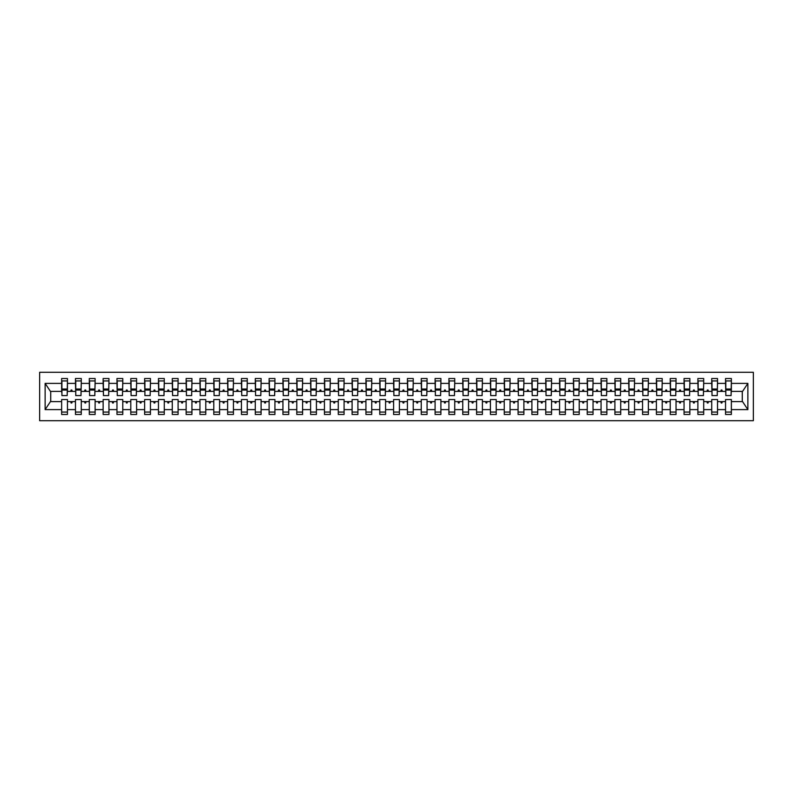 <?xml version="1.0" encoding="UTF-8"?>
<svg xmlns="http://www.w3.org/2000/svg" width="793" height="793" viewBox="0 0 793 793"><rect width="100%" height="100%" fill="white"/><g stroke="black" fill="none" stroke-linecap="round" stroke-linejoin="round"><path stroke-width="1.19" d="M39.65 420.706L753.35 420.706L753.35 372.294L39.65 372.294L39.65 420.706M731.077 393.457L731.354 391.385L742.565 391.385L747.868 383.396L747.868 409.604L731.354 409.604L731.354 399.543L725.545 399.543L725.545 401.615L717.526 401.615L717.526 399.543L711.717 399.543L711.717 401.615L703.698 401.615L703.698 399.543L697.89 399.543L697.89 401.615L689.86 401.615L689.86 399.543L684.052 399.543L684.052 401.615L676.033 401.615L676.033 399.543L670.224 399.543L670.224 401.615L662.205 401.615L662.205 399.543L656.396 399.543L656.396 401.615L648.367 401.615L648.367 399.543L642.558 399.543L642.558 401.615L634.539 401.615L634.539 399.543L628.73 399.543L628.73 401.615L620.711 401.615L620.711 399.543L614.902 399.543L614.902 401.615L606.873 401.615L606.873 399.543L601.064 399.543L601.064 401.615L593.045 401.615L593.045 399.543L587.236 399.543L587.236 401.615L579.217 401.615L579.217 399.543L573.408 399.543L573.408 401.615L565.379 401.615L565.379 399.543L559.571 399.543L559.571 401.615L551.551 401.615L551.551 399.543L545.743 399.543L545.743 401.615L537.723 401.615L537.723 399.543L531.905 399.543L531.905 401.615L523.886 401.615L523.886 399.543L518.077 399.543L518.077 401.615L510.058 401.615L510.058 399.543L504.249 399.543L504.249 401.615L496.22 401.615L496.22 399.543L490.411 399.543L490.411 401.615L482.392 401.615L482.392 399.543L476.583 399.543L476.583 401.615L468.564 401.615L468.564 399.543L462.755 399.543L462.755 401.615L454.726 401.615L454.726 399.543L448.917 399.543L448.917 401.615L440.898 401.615L440.898 399.543L435.089 399.543L435.089 401.615L427.07 401.615L427.07 399.543L421.261 399.543L421.261 401.615L413.232 401.615L413.232 399.543L407.424 399.543L407.424 401.615L399.404 401.615L399.404 399.543L393.596 399.543L393.596 401.615L385.576 401.615L385.576 399.543L379.768 399.543L379.768 401.615L371.739 401.615L371.739 399.543L365.93 399.543L365.93 401.615L357.911 401.615L357.911 399.543L352.102 399.543L352.102 401.615L344.083 401.615L344.083 399.543L338.274 399.543L338.274 401.615L330.245 401.615L330.245 399.543L324.436 399.543L324.436 401.615L316.417 401.615L316.417 399.543L310.608 399.543L310.608 401.615L302.589 401.615L302.589 399.543L296.78 399.543L296.78 401.615L288.751 401.615L288.751 399.543L282.942 399.543L282.942 401.615L274.923 401.615L274.923 399.543L269.114 399.543L269.114 401.615L261.095 401.615L261.095 399.543L255.277 399.543L255.277 401.615L247.257 401.615L247.257 399.543L241.449 399.543L241.449 401.615L233.429 401.615L233.429 399.543L227.621 399.543L227.621 401.615L219.592 401.615L219.592 399.543L213.783 399.543L213.783 401.615L205.764 401.615L205.764 399.543L199.955 399.543L199.955 401.615L191.936 401.615L191.936 399.543L186.127 399.543L186.127 401.615L178.098 401.615L178.098 399.543L172.289 399.543L172.289 401.615L164.27 401.615L164.27 399.543L158.461 399.543L158.461 401.615L150.442 401.615L150.442 399.543L144.633 399.543L144.633 401.615L136.604 401.615L136.604 399.543L130.795 399.543L130.795 401.615L122.776 401.615L122.776 399.543L116.968 399.543L116.968 401.615L108.948 401.615L108.948 399.543L103.14 399.543L103.14 401.615L95.11 401.615L95.11 399.543L89.302 399.543L89.302 401.615L81.282 401.615L81.282 399.543L75.474 399.543L75.474 401.615L67.455 401.615L67.455 414.481L61.646 414.481L61.646 401.615L50.435 401.615L45.132 409.604L45.132 383.396L50.435 391.385L61.646 391.385L61.646 383.396L45.132 383.396M731.354 409.604L731.354 414.481L725.545 414.481L725.545 401.615M731.354 391.385L731.354 378.519L725.545 378.519L725.545 383.396L717.526 383.396L717.249 393.457M725.823 393.457L725.545 383.396M725.545 409.604L717.526 409.604L717.526 414.481L711.717 414.481L711.717 401.615M717.526 383.396L717.526 378.519L711.717 378.519L711.717 383.396L703.698 383.396L703.421 393.457M711.995 393.457L711.717 383.396M711.717 409.604L703.698 409.604L703.698 414.481L697.89 414.481L697.89 401.615M703.698 383.396L703.698 378.519L697.89 378.519L697.89 383.396L689.86 383.396L689.583 393.457M698.167 393.457L697.89 383.396M697.89 409.604L689.86 409.604L689.86 414.481L684.052 414.481L684.052 401.615M689.86 383.396L689.86 378.519L684.052 378.519L684.052 383.396L676.033 383.396L675.755 393.457M684.329 393.457L684.052 383.396M684.052 409.604L676.033 409.604L676.033 414.481L670.224 414.481L670.224 401.615M676.033 383.396L676.033 378.519L670.224 378.519L670.224 383.396L662.205 383.396L661.927 393.457M670.501 393.457L670.224 383.396M670.224 409.604L662.205 409.604L662.205 414.481L656.396 414.481L656.396 401.615M662.205 383.396L662.205 378.519L656.396 378.519L656.396 383.396L648.367 383.396L648.089 393.457M656.673 393.457L656.396 383.396M656.396 409.604L648.367 409.604L648.367 414.481L642.558 414.481L642.558 401.615M648.367 383.396L648.367 378.519L642.558 378.519L642.558 383.396L634.539 383.396L634.261 393.457M642.836 393.457L642.558 383.396M642.558 409.604L634.539 409.604L634.539 414.481L628.73 414.481L628.73 401.615M634.539 383.396L634.539 378.519L628.73 378.519L628.73 383.396L620.711 383.396L620.433 393.457M629.008 393.457L628.73 383.396M628.73 409.604L620.711 409.604L620.711 414.481L614.902 414.481L614.902 401.615M620.711 383.396L620.711 378.519L614.902 378.519L614.902 383.396L606.873 383.396L606.595 393.457M615.17 393.457L614.902 383.396M614.902 409.604L606.873 409.604L606.873 414.481L601.064 414.481L601.064 401.615M606.873 383.396L606.873 378.519L601.064 378.519L601.064 383.396L593.045 383.396L592.767 393.457M601.342 393.457L601.064 383.396M601.064 409.604L593.045 409.604L593.045 414.481L587.236 414.481L587.236 401.615M593.045 383.396L593.045 378.519L587.236 378.519L587.236 383.396L579.217 383.396L578.94 393.457M587.514 393.457L587.236 383.396M587.236 409.604L579.217 409.604L579.217 414.481L573.408 414.481L573.408 401.615M579.217 383.396L579.217 378.519L573.408 378.519L573.408 383.396L565.379 383.396L565.102 393.457M573.676 393.457L573.408 383.396M573.408 409.604L565.379 409.604L565.379 414.481L559.571 414.481L559.571 401.615M565.379 383.396L565.379 378.519L559.571 378.519L559.571 383.396L551.551 383.396L551.274 393.457M559.848 393.457L559.571 383.396M559.571 409.604L551.551 409.604L551.551 414.481L545.743 414.481L545.743 401.615M551.551 383.396L551.551 378.519L545.743 378.519L545.743 383.396L537.723 383.396L537.446 393.457M546.02 393.457L545.743 383.396M545.743 409.604L537.723 409.604L537.723 414.481L531.905 414.481L531.905 401.615M537.723 383.396L537.723 378.519L531.905 378.519L531.905 383.396L523.886 383.396L523.608 393.457M532.182 393.457L531.905 383.396M531.905 409.604L523.886 409.604L523.886 414.481L518.077 414.481L518.077 401.615M523.886 383.396L523.886 378.519L518.077 378.519L518.077 383.396L510.058 383.396L509.78 393.457M518.354 393.457L518.077 383.396M518.077 409.604L510.058 409.604L510.058 414.481L504.249 414.481L504.249 401.615M510.058 383.396L510.058 378.519L504.249 378.519L504.249 383.396L496.22 383.396L495.952 393.457M504.526 393.457L504.249 383.396M504.249 409.604L496.22 409.604L496.22 414.481L490.411 414.481L490.411 401.615M496.22 383.396L496.22 378.519L490.411 378.519L490.411 383.396L482.392 383.396L482.114 393.457M490.689 393.457L490.411 383.396M490.411 409.604L482.392 409.604L482.392 414.481L476.583 414.481L476.583 401.615M482.392 383.396L482.392 378.519L476.583 378.519L476.583 383.396L468.564 383.396L468.286 393.457M476.861 393.457L476.583 383.396M476.583 409.604L468.564 409.604L468.564 414.481L462.755 414.481L462.755 401.615M468.564 383.396L468.564 378.519L462.755 378.519L462.755 383.396L454.726 383.396L454.458 393.457M463.033 393.457L462.755 383.396M462.755 409.604L454.726 409.604L454.726 414.481L448.917 414.481L448.917 401.615M454.726 383.396L454.726 378.519L448.917 378.519L448.917 383.396L440.898 383.396L440.621 393.457M449.195 393.457L448.917 383.396M448.917 409.604L440.898 409.604L440.898 414.481L435.089 414.481L435.089 401.615M440.898 383.396L440.898 378.519L435.089 378.519L435.089 383.396L427.07 383.396L426.793 393.457M435.367 393.457L435.089 383.396M435.089 409.604L427.07 409.604L427.07 414.481L421.261 414.481L421.261 401.615M427.07 383.396L427.07 378.519L421.261 378.519L421.261 383.396L413.232 383.396L412.955 393.457M421.539 393.457L421.261 383.396M421.261 409.604L413.232 409.604L413.232 414.481L407.424 414.481L407.424 401.615M413.232 383.396L413.232 378.519L407.424 378.519L407.424 383.396L399.404 383.396L399.127 393.457M407.701 393.457L407.424 383.396M407.424 409.604L399.404 409.604L399.404 414.481L393.596 414.481L393.596 401.615M399.404 383.396L399.404 378.519L393.596 378.519L393.596 383.396L385.576 383.396L385.299 393.457M393.873 393.457L393.596 383.396M393.596 409.604L385.576 409.604L385.576 414.481L379.768 414.481L379.768 401.615M385.576 383.396L385.576 378.519L379.768 378.519L379.768 383.396L371.739 383.396L371.461 393.457M380.045 393.457L379.768 383.396M379.768 409.604L371.739 409.604L371.739 414.481L365.93 414.481L365.93 401.615M371.739 383.396L371.739 378.519L365.93 378.519L365.93 383.396L357.911 383.396L357.633 393.457M366.207 393.457L365.93 383.396M365.93 409.604L357.911 409.604L357.911 414.481L352.102 414.481L352.102 401.615M357.911 383.396L357.911 378.519L352.102 378.519L352.102 383.396L344.083 383.396L343.805 393.457M352.379 393.457L352.102 383.396M352.102 409.604L344.083 409.604L344.083 414.481L338.274 414.481L338.274 401.615M344.083 383.396L344.083 378.519L338.274 378.519L338.274 383.396L330.245 383.396L329.967 393.457M338.542 393.457L338.274 383.396M338.274 409.604L330.245 409.604L330.245 414.481L324.436 414.481L324.436 401.615M330.245 383.396L330.245 378.519L324.436 378.519L324.436 383.396L316.417 383.396L316.139 393.457M324.714 393.457L324.436 383.396M324.436 409.604L316.417 409.604L316.417 414.481L310.608 414.481L310.608 401.615M316.417 383.396L316.417 378.519L310.608 378.519L310.608 383.396L302.589 383.396L302.311 393.457M310.886 393.457L310.608 383.396M310.608 409.604L302.589 409.604L302.589 414.481L296.78 414.481L296.78 401.615M302.589 383.396L302.589 378.519L296.78 378.519L296.78 383.396L288.751 383.396L288.474 393.457M297.048 393.457L296.78 383.396M296.78 409.604L288.751 409.604L288.751 414.481L282.942 414.481L282.942 401.615M288.751 383.396L288.751 378.519L282.942 378.519L282.942 383.396L274.923 383.396L274.646 393.457M283.22 393.457L282.942 383.396M282.942 409.604L274.923 409.604L274.923 414.481L269.114 414.481L269.114 401.615M274.923 383.396L274.923 378.519L269.114 378.519L269.114 383.396L261.095 383.396L260.818 393.457M269.392 393.457L269.114 383.396M269.114 409.604L261.095 409.604L261.095 414.481L255.277 414.481L255.277 401.615M261.095 383.396L261.095 378.519L255.277 378.519L255.277 383.396L247.257 383.396L246.98 393.457M255.554 393.457L255.277 383.396M255.277 409.604L247.257 409.604L247.257 414.481L241.449 414.481L241.449 401.615M247.257 383.396L247.257 378.519L241.449 378.519L241.449 383.396L233.429 383.396L233.152 393.457M241.726 393.457L241.449 383.396M241.449 409.604L233.429 409.604L233.429 414.481L227.621 414.481L227.621 401.615M233.429 383.396L233.429 378.519L227.621 378.519L227.621 383.396L219.592 383.396L219.324 393.457M227.898 393.457L227.621 383.396M227.621 409.604L219.592 409.604L219.592 414.481L213.783 414.481L213.783 401.615M219.592 383.396L219.592 378.519L213.783 378.519L213.783 383.396L205.764 383.396L205.486 393.457M214.06 393.457L213.783 383.396M213.783 409.604L205.764 409.604L205.764 414.481L199.955 414.481L199.955 401.615M205.764 383.396L205.764 378.519L199.955 378.519L199.955 383.396L191.936 383.396L191.658 393.457M200.232 393.457L199.955 383.396M199.955 409.604L191.936 409.604L191.936 414.481L186.127 414.481L186.127 401.615M191.936 383.396L191.936 378.519L186.127 378.519L186.127 383.396L178.098 383.396L177.83 393.457M186.405 393.457L186.127 383.396M186.127 409.604L178.098 409.604L178.098 414.481L172.289 414.481L172.289 401.615M178.098 383.396L178.098 378.519L172.289 378.519L172.289 383.396L164.27 383.396L163.992 393.457M172.567 393.457L172.289 383.396M172.289 409.604L164.27 409.604L164.27 414.481L158.461 414.481L158.461 401.615M164.27 383.396L164.27 378.519L158.461 378.519L158.461 383.396L150.442 383.396L150.164 393.457M158.739 393.457L158.461 383.396M158.461 409.604L150.442 409.604L150.442 414.481L144.633 414.481L144.633 401.615M150.442 383.396L150.442 378.519L144.633 378.519L144.633 383.396L136.604 383.396L136.327 393.457M144.911 393.457L144.633 383.396M144.633 409.604L136.604 409.604L136.604 414.481L130.795 414.481L130.795 401.615M136.604 383.396L136.604 378.519L130.795 378.519L130.795 383.396L122.776 383.396L122.499 393.457M131.073 393.457L130.795 383.396M130.795 409.604L122.776 409.604L122.776 414.481L116.968 414.481L116.968 401.615M122.776 383.396L122.776 378.519L116.968 378.519L116.968 383.396L108.948 383.396L108.671 393.457M117.245 393.457L116.968 383.396M116.968 409.604L108.948 409.604L108.948 414.481L103.14 414.481L103.14 401.615M108.948 383.396L108.948 378.519L103.14 378.519L103.14 383.396L95.11 383.396L94.833 393.457M103.417 393.457L103.14 383.396M103.14 409.604L95.11 409.604L95.11 414.481L89.302 414.481L89.302 401.615M95.11 383.396L95.11 378.519L89.302 378.519L89.302 383.396L81.282 383.396L81.005 393.457M89.579 393.457L89.302 383.396M89.302 409.604L81.282 409.604L81.282 414.481L75.474 414.481L75.474 401.615M81.282 383.396L81.282 378.519L75.474 378.519L75.474 383.396L67.455 383.396L67.455 378.519L61.646 378.519L61.646 383.396M75.751 393.457L75.474 383.396M67.455 401.615L67.455 399.543L61.646 399.543L61.646 401.615M61.646 391.385L61.923 393.457M717.526 409.604L717.526 401.615M703.698 409.604L703.698 401.615M689.86 409.604L689.86 401.615M676.033 409.604L676.033 401.615M662.205 409.604L662.205 401.615M648.367 409.604L648.367 401.615M634.539 409.604L634.539 401.615M620.711 409.604L620.711 401.615M606.873 409.604L606.873 401.615M593.045 409.604L593.045 401.615M579.217 409.604L579.217 401.615M565.379 409.604L565.379 401.615M551.551 409.604L551.551 401.615M537.723 409.604L537.723 401.615M523.886 409.604L523.886 401.615M510.058 409.604L510.058 401.615M496.22 409.604L496.22 401.615M482.392 409.604L482.392 401.615M468.564 409.604L468.564 401.615M454.726 409.604L454.726 401.615M440.898 409.604L440.898 401.615M427.07 409.604L427.07 401.615M413.232 409.604L413.232 401.615M399.404 409.604L399.404 401.615M385.576 409.604L385.576 401.615M371.739 409.604L371.739 401.615M357.911 409.604L357.911 401.615M344.083 409.604L344.083 401.615M330.245 409.604L330.245 401.615M316.417 409.604L316.417 401.615M302.589 409.604L302.589 401.615M288.751 409.604L288.751 401.615M274.923 409.604L274.923 401.615M261.095 409.604L261.095 401.615M247.257 409.604L247.257 401.615M233.429 409.604L233.429 401.615M219.592 409.604L219.592 401.615M205.764 409.604L205.764 401.615M191.936 409.604L191.936 401.615M178.098 409.604L178.098 401.615M164.27 409.604L164.27 401.615M150.442 409.604L150.442 401.615M136.604 409.604L136.604 401.615M122.776 409.604L122.776 401.615M108.948 409.604L108.948 401.615M95.11 409.604L95.11 401.615M81.282 409.604L81.282 401.615M747.868 383.396L731.354 383.396M75.474 409.604L67.455 409.604M61.646 409.604L45.132 409.604M720.688 391.385L722.383 391.385L721.888 389.997L721.194 389.997L720.688 391.385L717.526 391.385M725.545 391.385L722.383 391.385M720.688 401.615L721.194 403.003L721.888 403.003L722.383 401.615M706.86 391.385L708.555 391.385L708.05 389.997L707.356 389.997L706.86 391.385L703.698 391.385M711.717 391.385L708.555 391.385M706.86 401.615L707.356 403.003L708.05 403.003L708.555 401.615M693.023 391.385L694.727 391.385L694.222 389.997L693.528 389.997L693.023 391.385L689.86 391.385M697.89 391.385L694.727 391.385M693.023 401.615L693.528 403.003L694.222 403.003L694.727 401.615M679.195 391.385L680.89 391.385L680.394 389.997L679.7 389.997L679.195 391.385L676.033 391.385M684.052 391.385L680.89 391.385M679.195 401.615L679.7 403.003L680.394 403.003L680.89 401.615M665.367 391.385L667.062 391.385L666.556 389.997L665.862 389.997L665.367 391.385L662.205 391.385M670.224 391.385L667.062 391.385M665.367 401.615L665.862 403.003L666.556 403.003L667.062 401.615M651.529 391.385L653.234 391.385L652.728 389.997L652.034 389.997L651.529 391.385L648.367 391.385M656.396 391.385L653.234 391.385M651.529 401.615L652.034 403.003L652.728 403.003L653.234 401.615M637.701 391.385L639.396 391.385L638.89 389.997L638.206 389.997L637.701 391.385L634.539 391.385M642.558 391.385L639.396 391.385M637.701 401.615L638.206 403.003L638.89 403.003L639.396 401.615M623.873 391.385L625.568 391.385L625.062 389.997L624.369 389.997L623.873 391.385L620.711 391.385M628.73 391.385L625.568 391.385M623.873 401.615L624.369 403.003L625.062 403.003L625.568 401.615M610.035 391.385L611.74 391.385L611.234 389.997L610.541 389.997L610.035 391.385L606.873 391.385M614.902 391.385L611.74 391.385M610.035 401.615L610.541 403.003L611.234 403.003L611.74 401.615M596.207 391.385L597.902 391.385L597.397 389.997L596.713 389.997L596.207 391.385L593.045 391.385M601.064 391.385L597.902 391.385M596.207 401.615L596.713 403.003L597.397 403.003L597.902 401.615M582.379 391.385L584.074 391.385L583.569 389.997L582.875 389.997L582.379 391.385L579.217 391.385M587.236 391.385L584.074 391.385M582.379 401.615L582.875 403.003L583.569 403.003L584.074 401.615M568.541 391.385L570.246 391.385L569.741 389.997L569.047 389.997L568.541 391.385L565.379 391.385M573.408 391.385L570.246 391.385M568.541 401.615L569.047 403.003L569.741 403.003L570.246 401.615M554.713 391.385L556.408 391.385L555.903 389.997L555.219 389.997L554.713 391.385L551.551 391.385M559.571 391.385L556.408 391.385M554.713 401.615L555.219 403.003L555.903 403.003L556.408 401.615M540.876 391.385L542.581 391.385L542.075 389.997L541.381 389.997L540.876 391.385L537.723 391.385M545.743 391.385L542.581 391.385M540.876 401.615L541.381 403.003L542.075 403.003L542.581 401.615M527.048 391.385L528.743 391.385L528.247 389.997L527.553 389.997L527.048 391.385L523.886 391.385M531.905 391.385L528.743 391.385M527.048 401.615L527.553 403.003L528.247 403.003L528.743 401.615M513.22 391.385L514.915 391.385L514.409 389.997L513.725 389.997L513.22 391.385L510.058 391.385M518.077 391.385L514.915 391.385M513.22 401.615L513.725 403.003L514.409 403.003L514.915 401.615M499.382 391.385L501.087 391.385L500.581 389.997L499.887 389.997L499.382 391.385L496.22 391.385M504.249 391.385L501.087 391.385M499.382 401.615L499.887 403.003L500.581 403.003L501.087 401.615M485.554 391.385L487.249 391.385L486.753 389.997L486.059 389.997L485.554 391.385L482.392 391.385M490.411 391.385L487.249 391.385M485.554 401.615L486.059 403.003L486.753 403.003L487.249 401.615M471.726 391.385L473.421 391.385L472.915 389.997L472.231 389.997L471.726 391.385L468.564 391.385M476.583 391.385L473.421 391.385M471.726 401.615L472.231 403.003L472.915 403.003L473.421 401.615M457.888 391.385L459.593 391.385L459.088 389.997L458.394 389.997L457.888 391.385L454.726 391.385M462.755 391.385L459.593 391.385M457.888 401.615L458.394 403.003L459.088 403.003L459.593 401.615M444.06 391.385L445.755 391.385L445.26 389.997L444.566 389.997L444.06 391.385L440.898 391.385M448.917 391.385L445.755 391.385M444.06 401.615L444.566 403.003L445.26 403.003L445.755 401.615M430.232 391.385L431.927 391.385L431.422 389.997L430.728 389.997L430.232 391.385L427.07 391.385M435.089 391.385L431.927 391.385M430.232 401.615L430.728 403.003L431.422 403.003L431.927 401.615M416.394 391.385L418.099 391.385L417.594 389.997L416.9 389.997L416.394 391.385L413.232 391.385M421.261 391.385L418.099 391.385M416.394 401.615L416.9 403.003L417.594 403.003L418.099 401.615M402.566 391.385L404.261 391.385L403.766 389.997L403.072 389.997L402.566 391.385L399.404 391.385M407.424 391.385L404.261 391.385M402.566 401.615L403.072 403.003L403.766 403.003L404.261 401.615M388.739 391.385L390.434 391.385L389.928 389.997L389.234 389.997L388.739 391.385L385.576 391.385M393.596 391.385L390.434 391.385M388.739 401.615L389.234 403.003L389.928 403.003L390.434 401.615M374.901 391.385L376.606 391.385L376.1 389.997L375.406 389.997L374.901 391.385L371.739 391.385M379.768 391.385L376.606 391.385M374.901 401.615L375.406 403.003L376.1 403.003L376.606 401.615M361.073 391.385L362.768 391.385L362.272 389.997L361.578 389.997L361.073 391.385L357.911 391.385M365.93 391.385L362.768 391.385M361.073 401.615L361.578 403.003L362.272 403.003L362.768 401.615M347.245 391.385L348.94 391.385L348.434 389.997L347.74 389.997L347.245 391.385L344.083 391.385M352.102 391.385L348.94 391.385M347.245 401.615L347.74 403.003L348.434 403.003L348.94 401.615M333.407 391.385L335.112 391.385L334.606 389.997L333.912 389.997L333.407 391.385L330.245 391.385M338.274 391.385L335.112 391.385M333.407 401.615L333.912 403.003L334.606 403.003L335.112 401.615M319.579 391.385L321.274 391.385L320.769 389.997L320.085 389.997L319.579 391.385L316.417 391.385M324.436 391.385L321.274 391.385M319.579 401.615L320.085 403.003L320.769 403.003L321.274 401.615M305.751 391.385L307.446 391.385L306.941 389.997L306.247 389.997L305.751 391.385L302.589 391.385M310.608 391.385L307.446 391.385M305.751 401.615L306.247 403.003L306.941 403.003L307.446 401.615M291.913 391.385L293.618 391.385L293.113 389.997L292.419 389.997L291.913 391.385L288.751 391.385M296.78 391.385L293.618 391.385M291.913 401.615L292.419 403.003L293.113 403.003L293.618 401.615M278.085 391.385L279.78 391.385L279.275 389.997L278.591 389.997L278.085 391.385L274.923 391.385M282.942 391.385L279.78 391.385M278.085 401.615L278.591 403.003L279.275 403.003L279.78 401.615M264.257 391.385L265.952 391.385L265.447 389.997L264.753 389.997L264.257 391.385L261.095 391.385M269.114 391.385L265.952 391.385M264.257 401.615L264.753 403.003L265.447 403.003L265.952 401.615M250.419 391.385L252.124 391.385L251.619 389.997L250.925 389.997L250.419 391.385L247.257 391.385M255.277 391.385L252.124 391.385M250.419 401.615L250.925 403.003L251.619 403.003L252.124 401.615M236.592 391.385L238.287 391.385L237.781 389.997L237.097 389.997L236.592 391.385L233.429 391.385M241.449 391.385L238.287 391.385M236.592 401.615L237.097 403.003L237.781 403.003L238.287 401.615M222.754 391.385L224.459 391.385L223.953 389.997L223.259 389.997L222.754 391.385L219.592 391.385M227.621 391.385L224.459 391.385M222.754 401.615L223.259 403.003L223.953 403.003L224.459 401.615M208.926 391.385L210.621 391.385L210.125 389.997L209.431 389.997L208.926 391.385L205.764 391.385M213.783 391.385L210.621 391.385M208.926 401.615L209.431 403.003L210.125 403.003L210.621 401.615M195.098 391.385L196.793 391.385L196.287 389.997L195.603 389.997L195.098 391.385L191.936 391.385M199.955 391.385L196.793 391.385M195.098 401.615L195.603 403.003L196.287 403.003L196.793 401.615M181.26 391.385L182.965 391.385L182.459 389.997L181.766 389.997L181.26 391.385L178.098 391.385M186.127 391.385L182.965 391.385M181.26 401.615L181.766 403.003L182.459 403.003L182.965 401.615M167.432 391.385L169.127 391.385L168.631 389.997L167.938 389.997L167.432 391.385L164.27 391.385M172.289 391.385L169.127 391.385M167.432 401.615L167.938 403.003L168.631 403.003L169.127 401.615M153.604 391.385L155.299 391.385L154.794 389.997L154.11 389.997L153.604 391.385L150.442 391.385M158.461 391.385L155.299 391.385M153.604 401.615L154.11 403.003L154.794 403.003L155.299 401.615M139.766 391.385L141.471 391.385L140.966 389.997L140.272 389.997L139.766 391.385L136.604 391.385M144.633 391.385L141.471 391.385M139.766 401.615L140.272 403.003L140.966 403.003L141.471 401.615M125.938 391.385L127.633 391.385L127.138 389.997L126.444 389.997L125.938 391.385L122.776 391.385M130.795 391.385L127.633 391.385M125.938 401.615L126.444 403.003L127.138 403.003L127.633 401.615M112.11 391.385L113.805 391.385L113.3 389.997L112.606 389.997L112.11 391.385L108.948 391.385M116.968 391.385L113.805 391.385M112.11 401.615L112.606 403.003L113.3 403.003L113.805 401.615M98.273 391.385L99.977 391.385L99.472 389.997L98.778 389.997L98.273 391.385L95.11 391.385M103.14 391.385L99.977 391.385M98.273 401.615L98.778 403.003L99.472 403.003L99.977 401.615M84.445 391.385L86.14 391.385L85.644 389.997L84.95 389.997L84.445 391.385L81.282 391.385M89.302 391.385L86.14 391.385M84.445 401.615L84.95 403.003L85.644 403.003L86.14 401.615M70.617 391.385L72.312 391.385L71.806 389.997L71.112 389.997L70.617 391.385L67.455 391.385L67.455 383.396M75.474 391.385L72.312 391.385M70.617 401.615L71.112 403.003L71.806 403.003L72.312 401.615M67.455 391.385L67.177 393.457M747.868 409.604L742.565 401.615L731.354 401.615M50.712 391.385L50.712 401.615M742.288 401.615L742.288 391.385M61.923 390.067L61.923 380.937L67.455 380.937L67.177 395.598L61.923 395.598L61.923 390.067L67.177 390.067M61.646 412.063L67.455 412.063M75.751 390.067L75.751 380.937L81.282 380.937L81.005 395.598L75.751 395.598L75.751 390.067L81.005 390.067M75.474 412.063L81.282 412.063M89.579 390.067L89.579 380.937L95.11 380.937L94.833 395.598L89.579 395.598L89.579 390.067L94.833 390.067M89.302 412.063L95.11 412.063M103.417 390.067L103.417 380.937L108.948 380.937L108.671 395.598L103.417 395.598L103.417 390.067L108.671 390.067M103.14 412.063L108.948 412.063M117.245 390.067L117.245 380.937L122.776 380.937L122.499 395.598L117.245 395.598L117.245 390.067L122.499 390.067M116.968 412.063L122.776 412.063M131.073 390.067L131.073 380.937L136.604 380.937L136.327 395.598L131.073 395.598L131.073 390.067L136.327 390.067M130.795 412.063L136.604 412.063M144.911 390.067L144.911 380.937L150.442 380.937L150.164 395.598L144.911 395.598L144.911 390.067L150.164 390.067M144.633 412.063L150.442 412.063M158.739 390.067L158.739 380.937L164.27 380.937L163.992 395.598L158.739 395.598L158.739 390.067L163.992 390.067M158.461 412.063L164.27 412.063M172.567 390.067L172.567 380.937L178.098 380.937L177.83 395.598L172.567 395.598L172.567 390.067L177.83 390.067M172.289 412.063L178.098 412.063M186.405 390.067L186.405 380.937L191.936 380.937L191.658 395.598L186.405 395.598L186.405 390.067L191.658 390.067M186.127 412.063L191.936 412.063M200.232 390.067L200.232 380.937L205.764 380.937L205.486 395.598L200.232 395.598L200.232 390.067L205.486 390.067M199.955 412.063L205.764 412.063M214.06 390.067L214.06 380.937L219.592 380.937L219.324 395.598L214.06 395.598L214.06 390.067L219.324 390.067M213.783 412.063L219.592 412.063M227.898 390.067L227.898 380.937L233.429 380.937L233.152 395.598L227.898 395.598L227.898 390.067L233.152 390.067M227.621 412.063L233.429 412.063M241.726 390.067L241.726 380.937L247.257 380.937L246.98 395.598L241.726 395.598L241.726 390.067L246.98 390.067M241.449 412.063L247.257 412.063M255.554 390.067L255.554 380.937L261.095 380.937L260.818 395.598L255.554 395.598L255.554 390.067L260.818 390.067M255.277 412.063L261.095 412.063M269.392 390.067L269.392 380.937L274.923 380.937L274.646 395.598L269.392 395.598L269.392 390.067L274.646 390.067M269.114 412.063L274.923 412.063M283.22 390.067L283.22 380.937L288.751 380.937L288.474 395.598L283.22 395.598L283.22 390.067L288.474 390.067M282.942 412.063L288.751 412.063M297.048 390.067L297.048 380.937L302.589 380.937L302.311 395.598L297.048 395.598L297.048 390.067L302.311 390.067M296.78 412.063L302.589 412.063M310.886 390.067L310.886 380.937L316.417 380.937L316.139 395.598L310.886 395.598L310.886 390.067L316.139 390.067M310.608 412.063L316.417 412.063M324.714 390.067L324.714 380.937L330.245 380.937L329.967 395.598L324.714 395.598L324.714 390.067L329.967 390.067M324.436 412.063L330.245 412.063M338.542 390.067L338.542 380.937L344.083 380.937L343.805 395.598L338.542 395.598L338.542 390.067L343.805 390.067M338.274 412.063L344.083 412.063M352.379 390.067L352.379 380.937L357.911 380.937L357.633 395.598L352.379 395.598L352.379 390.067L357.633 390.067M352.102 412.063L357.911 412.063M366.207 390.067L366.207 380.937L371.739 380.937L371.461 395.598L366.207 395.598L366.207 390.067L371.461 390.067M365.93 412.063L371.739 412.063M380.045 390.067L380.045 380.937L385.576 380.937L385.299 395.598L380.045 395.598L380.045 390.067L385.299 390.067M379.768 412.063L385.576 412.063M393.873 390.067L393.873 380.937L399.404 380.937L399.127 395.598L393.873 395.598L393.873 390.067L399.127 390.067M393.596 412.063L399.404 412.063M407.701 390.067L407.701 380.937L413.232 380.937L412.955 395.598L407.701 395.598L407.701 390.067L412.955 390.067M407.424 412.063L413.232 412.063M421.539 390.067L421.539 380.937L427.07 380.937L426.793 395.598L421.539 395.598L421.539 390.067L426.793 390.067M421.261 412.063L427.07 412.063M435.367 390.067L435.367 380.937L440.898 380.937L440.621 395.598L435.367 395.598L435.367 390.067L440.621 390.067M435.089 412.063L440.898 412.063M449.195 390.067L449.195 380.937L454.726 380.937L454.458 395.598L449.195 395.598L449.195 390.067L454.458 390.067M448.917 412.063L454.726 412.063M463.033 390.067L463.033 380.937L468.564 380.937L468.286 395.598L463.033 395.598L463.033 390.067L468.286 390.067M462.755 412.063L468.564 412.063M476.861 390.067L476.861 380.937L482.392 380.937L482.114 395.598L476.861 395.598L476.861 390.067L482.114 390.067M476.583 412.063L482.392 412.063M490.689 390.067L490.689 380.937L496.22 380.937L495.952 395.598L490.689 395.598L490.689 390.067L495.952 390.067M490.411 412.063L496.22 412.063M504.526 390.067L504.526 380.937L510.058 380.937L509.78 395.598L504.526 395.598L504.526 390.067L509.78 390.067M504.249 412.063L510.058 412.063M518.354 390.067L518.354 380.937L523.886 380.937L523.608 395.598L518.354 395.598L518.354 390.067L523.608 390.067M518.077 412.063L523.886 412.063M532.182 390.067L532.182 380.937L537.723 380.937L537.446 395.598L532.182 395.598L532.182 390.067L537.446 390.067M531.905 412.063L537.723 412.063M546.02 390.067L546.02 380.937L551.551 380.937L551.274 395.598L546.02 395.598L546.02 390.067L551.274 390.067M545.743 412.063L551.551 412.063M559.848 390.067L559.848 380.937L565.379 380.937L565.102 395.598L559.848 395.598L559.848 390.067L565.102 390.067M559.571 412.063L565.379 412.063M573.676 390.067L573.676 380.937L579.217 380.937L578.94 395.598L573.676 395.598L573.676 390.067L578.94 390.067M573.408 412.063L579.217 412.063M587.514 390.067L587.514 380.937L593.045 380.937L592.767 395.598L587.514 395.598L587.514 390.067L592.767 390.067M587.236 412.063L593.045 412.063M601.342 390.067L601.342 380.937L606.873 380.937L606.595 395.598L601.342 395.598L601.342 390.067L606.595 390.067M601.064 412.063L606.873 412.063M615.17 390.067L615.17 380.937L620.711 380.937L620.433 395.598L615.17 395.598L615.17 390.067L620.433 390.067M614.902 412.063L620.711 412.063M629.008 390.067L629.008 380.937L634.539 380.937L634.261 395.598L629.008 395.598L629.008 390.067L634.261 390.067M628.73 412.063L634.539 412.063M642.836 390.067L642.836 380.937L648.367 380.937L648.089 395.598L642.836 395.598L642.836 390.067L648.089 390.067M642.558 412.063L648.367 412.063M656.673 390.067L656.673 380.937L662.205 380.937L661.927 395.598L656.673 395.598L656.673 390.067L661.927 390.067M656.396 412.063L662.205 412.063M670.501 390.067L670.501 380.937L676.033 380.937L675.755 395.598L670.501 395.598L670.501 390.067L675.755 390.067M670.224 412.063L676.033 412.063M684.329 390.067L684.329 380.937L689.86 380.937L689.583 395.598L684.329 395.598L684.329 390.067L689.583 390.067M684.052 412.063L689.86 412.063M698.167 390.067L698.167 380.937L703.698 380.937L703.421 395.598L698.167 395.598L698.167 390.067L703.421 390.067M697.89 412.063L703.698 412.063M711.995 390.067L711.995 380.937L717.526 380.937L717.249 395.598L711.995 395.598L711.995 390.067L717.249 390.067M711.717 412.063L717.526 412.063M725.823 390.067L725.823 380.937L731.354 380.937L731.077 395.598L725.823 395.598L725.823 390.067L731.077 390.067M725.545 412.063L731.354 412.063M61.923 389.234L67.177 389.234M75.751 389.234L81.005 389.234M89.579 389.234L94.833 389.234M103.417 389.234L108.671 389.234M117.245 389.234L122.499 389.234M131.073 389.234L136.327 389.234M144.911 389.234L150.164 389.234M158.739 389.234L163.992 389.234M172.567 389.234L177.83 389.234M186.405 389.234L191.658 389.234M200.232 389.234L205.486 389.234M214.06 389.234L219.324 389.234M227.898 389.234L233.152 389.234M241.726 389.234L246.98 389.234M255.554 389.234L260.818 389.234M269.392 389.234L274.646 389.234M283.22 389.234L288.474 389.234M297.048 389.234L302.311 389.234M310.886 389.234L316.139 389.234M324.714 389.234L329.967 389.234M338.542 389.234L343.805 389.234M352.379 389.234L357.633 389.234M366.207 389.234L371.461 389.234M380.045 389.234L385.299 389.234M393.873 389.234L399.127 389.234M407.701 389.234L412.955 389.234M421.539 389.234L426.793 389.234M435.367 389.234L440.621 389.234M449.195 389.234L454.458 389.234M463.033 389.234L468.286 389.234M476.861 389.234L482.114 389.234M490.689 389.234L495.952 389.234M504.526 389.234L509.78 389.234M518.354 389.234L523.608 389.234M532.182 389.234L537.446 389.234M546.02 389.234L551.274 389.234M559.848 389.234L565.102 389.234M573.676 389.234L578.94 389.234M587.514 389.234L592.767 389.234M601.342 389.234L606.595 389.234M615.17 389.234L620.433 389.234M629.008 389.234L634.261 389.234M642.836 389.234L648.089 389.234M656.673 389.234L661.927 389.234M670.501 389.234L675.755 389.234M684.329 389.234L689.583 389.234M698.167 389.234L703.421 389.234M711.995 389.234L717.249 389.234M725.823 389.234L731.077 389.234M61.923 389.026L67.177 389.026M75.751 389.026L81.005 389.026M89.579 389.026L94.833 389.026M103.417 389.026L108.671 389.026M117.245 389.026L122.499 389.026M131.073 389.026L136.327 389.026M144.911 389.026L150.164 389.026M158.739 389.026L163.992 389.026M172.567 389.026L177.83 389.026M186.405 389.026L191.658 389.026M200.232 389.026L205.486 389.026M214.06 389.026L219.324 389.026M227.898 389.026L233.152 389.026M241.726 389.026L246.98 389.026M255.554 389.026L260.818 389.026M269.392 389.026L274.646 389.026M283.22 389.026L288.474 389.026M297.048 389.026L302.311 389.026M310.886 389.026L316.139 389.026M324.714 389.026L329.967 389.026M338.542 389.026L343.805 389.026M352.379 389.026L357.633 389.026M366.207 389.026L371.461 389.026M380.045 389.026L385.299 389.026M393.873 389.026L399.127 389.026M407.701 389.026L412.955 389.026M421.539 389.026L426.793 389.026M435.367 389.026L440.621 389.026M449.195 389.026L454.458 389.026M463.033 389.026L468.286 389.026M476.861 389.026L482.114 389.026M490.689 389.026L495.952 389.026M504.526 389.026L509.78 389.026M518.354 389.026L523.608 389.026M532.182 389.026L537.446 389.026M546.02 389.026L551.274 389.026M559.848 389.026L565.102 389.026M573.676 389.026L578.94 389.026M587.514 389.026L592.767 389.026M601.342 389.026L606.595 389.026M615.17 389.026L620.433 389.026M629.008 389.026L634.261 389.026M642.836 389.026L648.089 389.026M656.673 389.026L661.927 389.026M670.501 389.026L675.755 389.026M684.329 389.026L689.583 389.026M698.167 389.026L703.421 389.026M711.995 389.026L717.249 389.026M725.823 389.026L731.077 389.026"/></g></svg>
